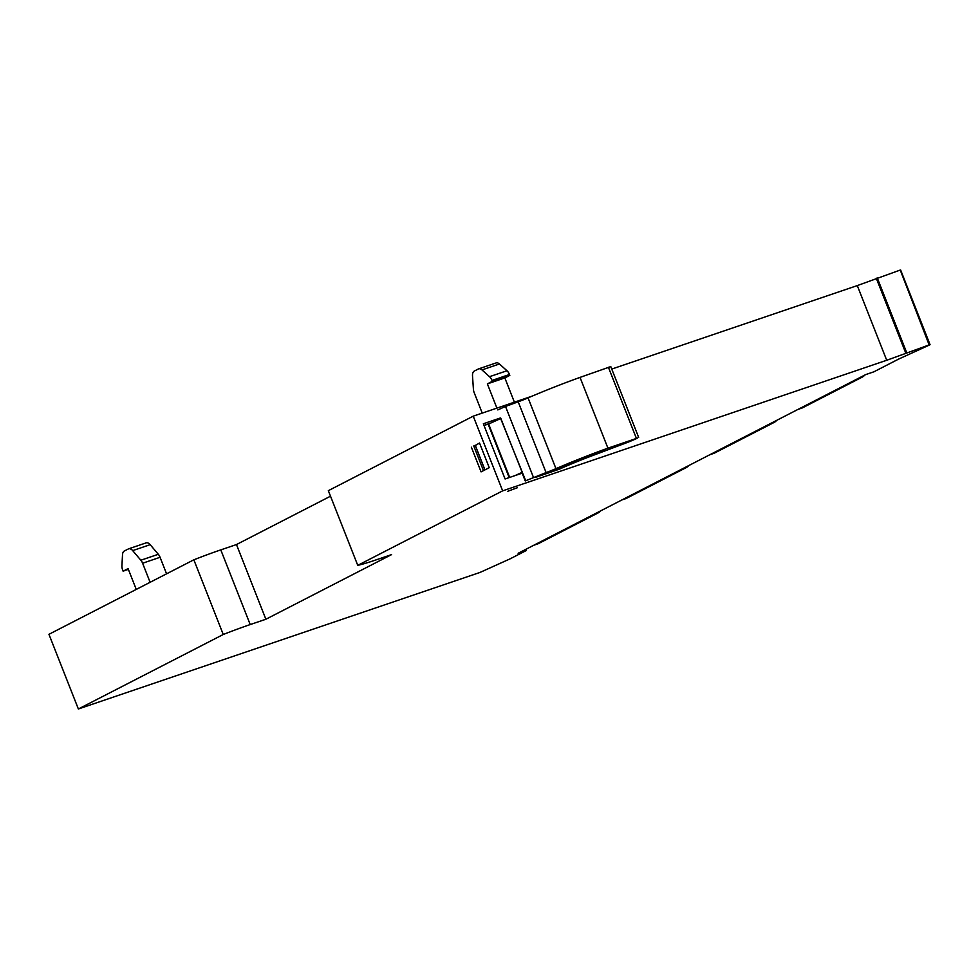 <?xml version="1.0" encoding="UTF-8"?>
<svg xmlns="http://www.w3.org/2000/svg" width="979" height="979" viewBox="0 0 979 979"><rect width="100%" height="100%" fill="white"/><g stroke="black" fill="none" stroke-linecap="round" stroke-linejoin="round"><path stroke-width="1.47" d="M330.51 496.194L236.465 544.557L220.789 549.88A52.474 3.622 158.5 0 0 193.842 559.804L48.95 634.306L78.369 708.992L479.991 572.446L510.169 558.813L526.323 550.516L518.136 553.294L865.73 374.578L873.917 371.8L898.808 358.999L929.732 344.902M532.135 396.14L473.236 416.161L502.655 490.846L886.717 360.272L929.157 344.914L900.313 270.216M502.655 490.846L357.751 565.348A52.474 3.622 -21.5 0 0 375.899 559.939L391.563 554.616L265.884 619.242L250.208 624.565A52.474 3.622 -21.5 0 0 223.261 634.49L78.369 708.992M507.697 491.299L517.267 487.762L507.697 491.299M193.842 559.804L223.261 634.49M473.236 416.161L328.332 490.663L357.751 565.348M886.717 360.272L857.298 285.587L611.753 369.071M857.298 285.587L899.738 270.228M525.858 549.329L526.323 550.516M522.174 473.163L505.091 478.976L483.345 423.772L500.428 417.96M471.364 447.195L481.081 471.866L489.255 467.668L479.526 442.997L473.909 446.326M236.465 544.557L265.884 619.242M484.666 425.192L491.238 422.83M482.231 413.101L474.215 392.738A7 3.965 71.2 0 1 473.408 389.238L472.514 375.899A7 3.965 71.2 0 1 474.301 371.065L478.339 368.997A7 3.965 71.2 0 1 478.645 368.863A7 3.965 71.2 0 1 481.974 369.915L489.524 376.682A7 3.965 71.2 0 1 491.996 380.439L492.339 381.32L487.371 383.878L496.916 408.108M495.802 363.062A7 3.965 71.2 0 1 496.108 362.928A7 3.965 71.2 0 1 499.437 363.98L506.987 370.747A7 3.965 71.2 0 1 509.472 374.492L509.814 375.373L504.846 377.931L514.391 402.173M504.846 377.931L487.371 383.878M136.265 589.419L128.065 568.615L123.097 571.161L122.742 570.28A7 3.965 71.2 0 1 121.934 565.678L122.51 554.738A7 3.965 71.2 0 1 124.309 551.018L128.347 548.95A7 3.965 71.2 0 1 128.653 548.815A7 3.965 71.2 0 1 132.691 550.614L140.841 560.233A7 3.965 71.2 0 1 142.604 563.231L150.105 582.297M145.81 543.002A7 3.965 71.2 0 1 146.116 542.88A7 3.965 71.2 0 1 150.166 544.667L158.317 554.285A7 3.965 71.2 0 1 160.066 557.296L166.577 573.829M776.677 420.37A20.987 11.895 71.2 0 1 774.267 422.353L714.609 453.02A20.987 11.895 71.2 0 1 713.691 453.412L709.91 454.697M600.568 510.916A20.987 11.895 71.2 0 1 598.157 512.898L538.511 543.565A20.987 11.895 71.2 0 1 537.593 543.957L533.812 545.242M688.629 465.637A20.987 11.895 71.2 0 1 686.206 467.619L626.56 498.287A20.987 11.895 71.2 0 1 625.642 498.678L621.861 499.963M864.726 375.104A20.987 11.895 71.2 0 1 862.315 377.074L802.67 407.741A20.987 11.895 71.2 0 1 801.752 408.133L797.971 409.418M509.814 375.373L492.339 381.32M128.371 569.374L123.097 571.161M522.174 472.367L500.856 418.486L522.174 472.367L521.146 473.518M522.088 472.392L514.942 475.623M533.396 477.238L505.507 406.444L518.197 401.806L546.086 472.588L525.233 480.934L521.917 472.49M525.699 480.713L500.673 418.571M500.856 418.486L488.631 424.005A10.5 0.722 158.5 0 0 488.154 424.188L509.19 477.581M509.667 477.409L488.631 424.005M488.154 424.188L483.981 425.388M535.733 477.324L559.45 469.137A43.345 2.986 158.5 0 1 590.741 456.275L626.046 442.949A12.25 0.844 158.5 0 0 637.586 438.029L607.922 448.174A66.474 4.589 158.5 0 0 555.962 468.66A13.987 0.967 158.5 0 1 546.086 472.588M591.928 455.272L605.303 449.704A59.119 4.075 158.5 0 0 552.694 470.728L557.993 469.125A50.688 3.5 158.5 0 1 591.928 455.272L591.72 454.721M505.507 406.444L497.809 409.92M518.197 401.806A13.987 0.967 158.5 0 0 528.073 397.878L555.962 468.66M638.651 437.38L610.774 366.587L580.033 377.392A66.474 4.589 158.5 0 0 528.073 397.878M906.664 352.562L877.245 277.877M876.278 278.232L905.697 352.917M220.789 549.88L250.208 624.565M160.066 557.296L142.604 563.231M710.362 454.464L714.609 453.02M770.008 423.797L774.267 422.353M534.253 545.009L538.511 543.565M593.91 514.342L598.157 512.898M622.314 499.731L626.56 498.287M681.959 469.063L686.206 467.619M798.411 409.198L802.67 407.741M858.057 378.53L862.315 377.074M481.974 369.915L499.437 363.98M506.987 370.747L489.524 376.682M491.996 380.439L509.472 374.492M132.691 550.614L150.166 544.667M158.317 554.285L140.841 560.233M484.948 469.883L475.219 445.2M608.387 367.235L636.277 438.029M607.922 448.174L580.033 377.392M557.749 468.5L557.993 469.125M900.631 270.008L930.05 344.694M478.645 368.863L496.108 362.928M128.653 548.815L146.116 542.88M473.763 445.959L483.491 470.63M499.4 418.314L499.682 419.024"/></g></svg>
